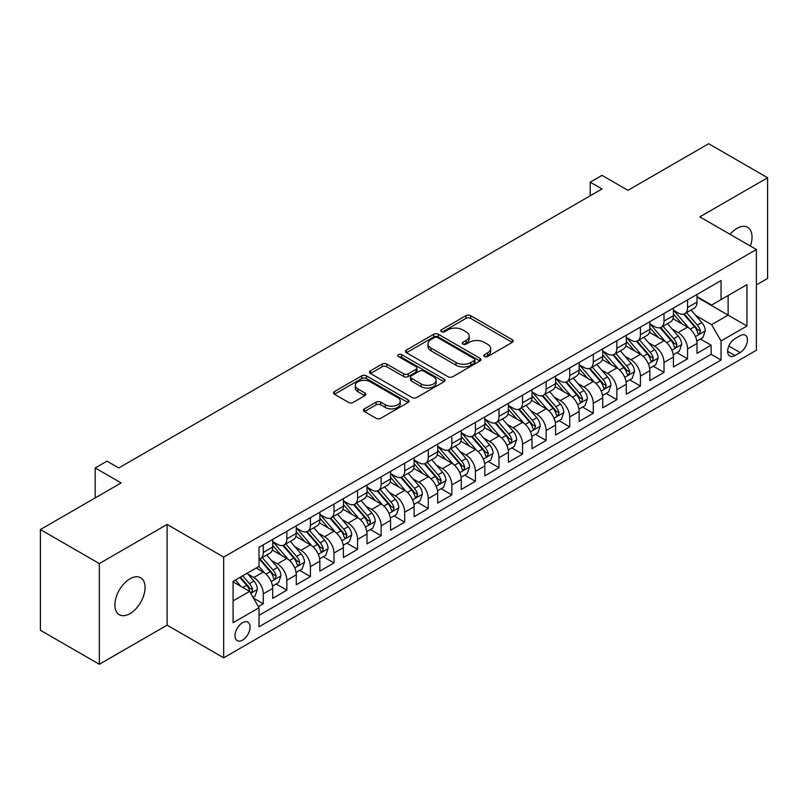 <?xml version="1.0" encoding="UTF-8"?>
<svg xmlns="http://www.w3.org/2000/svg" width="808" height="808" viewBox="0 0 808 808"><rect width="100%" height="100%" fill="white"/><g stroke="black" fill="none" stroke-linecap="round" stroke-linejoin="round"><path stroke-width="1.21" d="M484.446 356.54A2.293 1.323 0 0 0 487.689 356.54L512.272 342.35A3.272 1.889 0 0 0 513.231 341.016A3.272 1.889 0 0 0 512.272 339.673L470.62 315.635A3.272 1.889 0 0 0 465.994 315.635L441.41 329.826A2.293 1.323 0 0 0 440.744 330.765A2.293 1.323 0 0 0 441.41 331.694A2.293 1.323 0 0 0 444.653 331.694L447.834 329.856A10.474 6.05 0 0 1 462.641 329.856L466.115 331.866A10.474 6.05 0 0 1 469.175 336.138A10.474 6.05 0 0 1 466.115 340.41L462.934 342.249A2.293 1.323 0 0 0 462.257 343.188A2.293 1.323 0 0 0 462.934 344.117A2.293 1.323 0 0 0 466.166 344.117L469.347 342.279A10.474 6.05 0 0 1 484.154 342.279L487.628 344.289A10.474 6.05 0 0 1 490.698 348.561A10.474 6.05 0 0 1 487.628 352.833L484.446 354.672A2.293 1.323 0 0 0 483.78 355.611A2.293 1.323 0 0 0 484.446 356.54L484.446 354.672M129.977 613.646A21.331 12.322 120 0 0 143.915 594.85A21.331 12.322 120 0 0 140.643 577.75A21.331 12.322 120 0 0 129.977 578.811A21.331 12.322 120 0 0 116.039 597.607A21.331 12.322 120 0 0 119.311 614.706A21.331 12.322 120 0 0 129.977 613.646M750.359 246.046A21.331 12.322 120 0 0 747.622 227.321A21.331 12.322 120 0 0 736.957 228.371A21.331 12.322 120 0 0 730.038 234.31M242.531 640.118A10.666 6.161 120 0 0 249.5 630.725A10.666 6.161 120 0 0 247.864 622.17A10.666 6.161 120 0 0 242.531 622.705A10.666 6.161 120 0 0 235.562 632.098A10.666 6.161 120 0 0 237.198 640.653A10.666 6.161 120 0 0 242.531 640.118M364.418 408.878A3.272 1.889 0 0 0 363.459 410.212A3.272 1.889 0 0 0 364.418 411.545L376.104 418.291A3.272 1.889 0 0 0 380.73 418.291L408.04 402.525A3.272 1.889 0 0 0 408.989 401.192A3.272 1.889 0 0 0 408.04 399.859L366.388 375.811A3.272 1.889 0 0 0 361.762 375.811L334.462 391.577A3.272 1.889 0 0 0 333.502 392.91A3.272 1.889 0 0 0 334.462 394.243L348.571 402.394A3.272 1.889 0 0 0 353.197 402.394L364.883 395.647A3.272 1.889 0 0 0 365.842 394.314A3.272 1.889 0 0 0 364.883 392.981L357.883 388.941A8.757 5.05 0 0 1 355.318 385.365A8.757 5.05 0 0 1 360.721 380.699A8.757 5.05 0 0 1 370.266 381.79L397.677 397.617A8.757 5.05 0 0 1 400.243 401.192A8.757 5.05 0 0 1 394.839 405.858A8.757 5.05 0 0 1 385.305 404.768L380.73 402.131A3.272 1.889 0 0 0 376.104 402.131L364.418 408.878L364.418 411.545M756.399 284.921L767.6 278.457L767.6 177.75L708.666 143.723L627.937 190.334L602.01 175.366L590.224 182.164L602.01 188.971L118.776 467.963L106.989 461.156L95.203 467.963L95.203 497.9M99.334 563.57L99.334 664.277L167.105 625.15L167.105 524.442L99.334 563.57L40.4 529.543L121.139 482.931L95.203 467.963M167.105 524.442L223.675 557.106L756.399 249.531L756.399 350.248L223.675 657.813L223.675 557.106M767.6 177.75L699.829 216.867L756.399 249.531M448.066 376.75A3.272 1.889 0 0 0 452.692 376.75L479.992 360.984A3.272 1.889 0 0 0 480.952 359.651A3.272 1.889 0 0 0 479.992 358.308L438.35 334.27A3.272 1.889 0 0 0 433.714 334.27L406.414 350.026A3.272 1.889 0 0 0 405.454 351.369A3.272 1.889 0 0 0 406.414 352.702L448.066 376.75M399.344 357.035A2.293 1.323 0 0 1 401.677 357.358L401.677 354.641L444.016 379.083A3.272 1.889 0 0 1 444.976 380.416A3.272 1.889 0 0 1 444.016 381.76L416.716 397.516A3.272 1.889 0 0 1 412.08 397.516L370.438 373.478L370.438 370.801A3.272 1.889 0 0 0 369.478 372.135A3.272 1.889 0 0 0 370.438 373.478M370.438 370.801L382.123 364.055A3.272 1.889 0 0 1 386.749 364.055L403.636 373.811A3.272 1.889 0 0 0 408.262 373.811L416.019 369.337A3.272 1.889 0 0 0 416.979 367.994A3.272 1.889 0 0 0 416.019 366.66L398.435 356.51A2.293 1.323 0 0 1 397.758 355.571A2.293 1.323 0 0 1 399.172 354.348A2.293 1.323 0 0 1 401.677 354.641M99.334 664.277L40.4 630.25L40.4 529.543M258.388 606.606L263.277 603.788L253.49 598.132M247.925 574.104L253.843 577.518A13.332 7.696 60 0 1 263.277 593.85L272.7 588.406L272.7 598.344L286.85 590.173L276.124 583.982M271.498 560.489L277.417 563.913A13.332 7.696 60 0 1 286.85 580.245L296.273 574.801L296.273 584.729L310.424 576.569L299.697 570.377M295.071 546.885L300.99 550.298A13.332 7.696 60 0 1 310.424 566.63L319.847 561.186L319.847 571.125L333.987 562.954L323.261 556.763M318.645 533.27L324.564 536.694A13.332 7.696 60 0 1 333.987 553.025L343.42 547.582L343.42 557.51L357.56 549.349L346.834 543.158M342.218 519.665L348.137 523.079A13.332 7.696 60 0 1 357.56 539.411L366.994 533.967L366.994 543.905L381.134 535.734L370.407 529.543M365.792 506.05L371.71 509.474A13.332 7.696 60 0 1 381.134 525.806L390.567 520.362L390.567 530.29L404.707 522.13L393.981 515.938M389.355 492.446L395.274 495.859A13.332 7.696 60 0 1 404.707 512.191L414.14 506.747L414.14 516.686L428.28 508.515L417.554 502.324M412.928 478.841L418.847 482.255A13.332 7.696 60 0 1 428.28 498.587L437.704 493.143L437.704 503.071L451.854 494.91L441.128 488.719M436.502 465.226L442.42 468.64A13.332 7.696 60 0 1 451.854 484.972L461.277 479.528L461.277 489.466L475.427 481.305L464.701 475.104M460.075 451.621L465.994 455.035A13.332 7.696 60 0 1 475.427 471.367L484.851 465.923L484.851 475.861L499.001 467.691L488.274 461.499M483.649 438.007L489.567 441.431A13.332 7.696 60 0 1 499.001 457.752L508.424 452.308L508.424 462.247L522.564 454.086L511.838 447.895M507.222 424.402L513.141 427.816A13.332 7.696 60 0 1 522.564 444.147L531.997 438.704L531.997 448.642L546.137 440.471L535.411 434.28M530.795 410.787L536.714 414.211A13.332 7.696 60 0 1 546.137 430.543L555.571 425.099L555.571 435.027L569.711 426.866L558.985 420.675M554.369 397.183L560.287 400.596A13.332 7.696 60 0 1 569.711 416.928L579.144 411.484L579.144 421.423L593.284 413.252L582.558 407.06M577.932 383.568L583.851 386.992A13.332 7.696 60 0 1 593.284 403.323L602.717 397.879L602.717 407.808L616.857 399.647L606.131 393.456M601.505 369.963L607.424 373.377A13.332 7.696 60 0 1 616.857 389.709L626.281 384.265L626.281 394.203L640.431 386.032L629.705 379.841M625.079 356.348L630.998 359.772A13.332 7.696 60 0 1 640.431 376.104L649.854 370.66L649.854 380.588L664.004 372.427L653.278 366.236M648.652 342.744L654.571 346.157A13.332 7.696 60 0 1 664.004 362.489L673.428 357.045L673.428 366.984L687.568 358.823L687.568 348.884A13.332 7.696 -120 0 0 678.144 332.553L672.226 329.139M676.851 352.621L687.568 358.823M272.7 588.406A13.332 7.696 -120 0 0 263.277 572.074L256.207 567.994M296.273 574.801A13.332 7.696 -120 0 0 286.85 558.469L272.266 550.046M319.847 561.186A13.332 7.696 -120 0 0 310.424 544.855L295.839 536.441M343.42 547.582A13.332 7.696 -120 0 0 333.987 531.25L319.413 522.827M366.994 533.967A13.332 7.696 -120 0 0 357.56 517.635L342.986 509.222M390.567 520.362A13.332 7.696 -120 0 0 381.134 504.03L366.559 495.607M414.14 506.747A13.332 7.696 -120 0 0 404.707 490.416L390.133 482.002M437.704 493.143A13.332 7.696 -120 0 0 428.28 476.811L413.706 468.398M461.277 479.528A13.332 7.696 -120 0 0 451.854 463.196L437.269 454.783M484.851 465.923A13.332 7.696 -120 0 0 475.427 449.591L460.843 441.178M508.424 452.308A13.332 7.696 -120 0 0 499.001 435.987L484.416 427.563M531.997 438.704A13.332 7.696 -120 0 0 522.564 422.372L507.99 413.959M555.571 425.099A13.332 7.696 -120 0 0 546.137 408.767L531.563 400.344M579.144 411.484A13.332 7.696 -120 0 0 569.711 395.152L555.136 386.739M602.717 397.879A13.332 7.696 -120 0 0 593.284 381.548L578.71 373.124M626.281 384.265A13.332 7.696 -120 0 0 616.857 367.933L602.283 359.52M649.854 370.66A13.332 7.696 -120 0 0 640.431 354.328L625.846 345.915M673.428 357.045A13.332 7.696 -120 0 0 664.004 340.713L649.42 332.3M740.138 335.684L734.957 338.673A10.332 5.969 120 0 0 728.2 347.783A10.332 5.969 120 0 0 729.786 356.065A10.332 5.969 120 0 0 734.957 355.55L740.138 352.561A10.332 5.969 120 0 0 746.885 343.451A10.332 5.969 120 0 0 745.309 335.169A10.332 5.969 120 0 0 740.138 335.684M233.098 600.93L249.601 591.395L259.035 607.727L259.035 626.786L721.049 360.045L721.049 340.986L711.616 324.654L695.799 315.524M259.035 607.727L233.098 622.705L233.098 581.326L259.035 566.357L259.035 547.309L721.049 280.568L721.049 299.616L746.976 284.648L746.976 326.018L721.049 340.986M272.7 541.592L277.417 544.309A13.332 7.696 60 0 0 284.083 544.976L293.516 539.532A13.332 7.696 -120 0 0 296.273 533.421L296.273 525.806M296.273 527.977L300.99 530.705A13.332 7.696 60 0 0 307.656 531.361L317.089 525.917A13.332 7.696 -120 0 0 319.847 519.817L319.847 512.191M319.847 514.373L324.564 517.09A13.332 7.696 60 0 0 331.229 517.756L340.663 512.312A13.332 7.696 -120 0 0 343.42 506.202L343.42 498.587M343.42 500.758L348.137 503.485A13.332 7.696 60 0 0 354.803 504.142L364.226 498.698A13.332 7.696 -120 0 0 366.994 492.597L366.994 484.972M366.994 487.153L371.71 489.87A13.332 7.696 60 0 0 378.376 490.537L387.8 485.093A13.332 7.696 -120 0 0 390.567 478.982L390.567 471.367M390.567 473.538L395.274 476.266A13.332 7.696 60 0 0 401.95 476.922L411.373 471.478A13.332 7.696 -120 0 0 414.14 465.378L414.14 457.752M414.14 459.934L418.847 462.651A13.332 7.696 60 0 0 425.513 463.317L434.946 457.873A13.332 7.696 -120 0 0 437.704 451.773L437.704 444.147M437.704 446.329L442.42 449.046A13.332 7.696 60 0 0 449.086 449.702L458.52 444.259A13.332 7.696 -120 0 0 461.277 438.158L461.277 430.533M461.277 432.714L465.994 435.441A13.332 7.696 60 0 0 472.66 436.098L482.093 430.654A13.332 7.696 -120 0 0 484.851 424.554L484.851 416.928M484.851 419.11L489.567 421.826A13.332 7.696 60 0 0 496.233 422.493L505.667 417.049A13.332 7.696 -120 0 0 508.424 410.939L508.424 403.323M508.424 405.495L513.141 408.222A13.332 7.696 60 0 0 519.807 408.878L529.23 403.434A13.332 7.696 -120 0 0 531.997 397.334L531.997 389.709M531.997 391.89L536.714 394.607A13.332 7.696 60 0 0 543.38 395.274L552.803 389.83A13.332 7.696 -120 0 0 555.571 383.719L555.571 376.104M555.571 378.275L560.287 381.002A13.332 7.696 60 0 0 566.953 381.659L576.377 376.215A13.332 7.696 -120 0 0 579.144 370.114L579.144 362.489M579.144 364.671L583.851 367.387A13.332 7.696 60 0 0 590.527 368.054L599.95 362.61A13.332 7.696 -120 0 0 602.717 356.5L602.717 348.884M602.717 351.056L607.424 353.783A13.332 7.696 60 0 0 614.09 354.439L623.524 348.995A13.332 7.696 -120 0 0 626.281 342.895L626.281 335.269M626.281 337.451L630.998 340.168A13.332 7.696 60 0 0 637.663 340.835L647.097 335.391A13.332 7.696 -120 0 0 649.854 329.28L649.854 321.665M649.854 323.846L654.571 326.563A13.332 7.696 60 0 0 661.237 327.22L670.67 321.776A13.332 7.696 -120 0 0 673.428 315.675L673.428 308.05M259.035 615.353L711.141 354.328L711.141 345.208L697.001 353.379L697.001 343.44A13.332 7.696 -120 0 0 687.568 327.109L672.993 318.695M673.428 310.232L678.144 312.959A13.332 7.696 -120 0 0 684.81 313.615A13.332 7.696 -120 0 0 687.568 307.515L687.568 299.889M684.81 313.615L694.244 308.171A13.332 7.696 -120 0 0 697.001 302.071L697.001 294.445M263.277 544.855L263.277 552.48A13.332 7.696 60 0 1 260.509 558.58A13.332 7.696 60 0 1 259.035 559.116M260.509 558.58L269.943 553.137A13.332 7.696 -120 0 0 272.7 547.036L272.7 539.411M286.85 531.25L286.85 538.865A13.332 7.696 60 0 1 284.083 544.976M310.424 517.635L310.424 525.261A13.332 7.696 60 0 1 307.656 531.361M333.987 504.03L333.987 511.646A13.332 7.696 60 0 1 331.229 517.756M357.56 490.416L357.56 498.041A13.332 7.696 60 0 1 354.803 504.142M381.134 476.811L381.134 484.426A13.332 7.696 60 0 1 378.376 490.537M404.707 463.196L404.707 470.822A13.332 7.696 60 0 1 401.95 476.922M428.28 449.591L428.28 457.207A13.332 7.696 60 0 1 425.513 463.317M451.854 435.977L451.854 443.602A13.332 7.696 60 0 1 449.086 449.702M475.427 422.372L475.427 429.997A13.332 7.696 60 0 1 472.66 436.098M499.001 408.767L499.001 416.383A13.332 7.696 60 0 1 496.233 422.493M522.564 395.152L522.564 402.778A13.332 7.696 60 0 1 519.807 408.878M546.137 381.548L546.137 389.163A13.332 7.696 60 0 1 543.38 395.274M569.711 367.933L569.711 375.558A13.332 7.696 60 0 1 566.953 381.659M593.284 354.328L593.284 361.944A13.332 7.696 60 0 1 590.527 368.054M616.857 340.713L616.857 348.339A13.332 7.696 60 0 1 614.09 354.439M640.431 327.109L640.431 334.724A13.332 7.696 60 0 1 637.663 340.835M664.004 313.494L664.004 321.119A13.332 7.696 60 0 1 661.237 327.22M664.004 362.489L664.004 372.427M640.431 376.104L640.431 386.032M616.857 389.709L616.857 399.647M593.284 403.323L593.284 413.252M569.711 416.928L569.711 426.866M546.137 430.543L546.137 440.471M522.564 444.147L522.564 454.086M499.001 457.752L499.001 467.691M475.427 471.367L475.427 481.305M451.854 484.972L451.854 494.91M428.28 498.587L428.28 508.515M404.707 512.191L404.707 522.13M381.134 525.806L381.134 535.734M357.56 539.411L357.56 549.349M333.987 553.025L333.987 562.954M310.424 566.63L310.424 576.569M286.85 580.245L286.85 590.173M263.277 593.85L263.277 603.788M249.601 591.395L233.098 581.871M711.616 324.654L728.119 315.13L728.119 295.536L746.976 284.648M697.001 297.172L746.976 326.018M697.001 296.627L711.616 305.06L721.049 299.616M167.105 625.15L223.675 657.813M590.224 182.164L590.224 195.778M700.415 339.017L711.141 345.208M711.141 354.328L721.049 360.045M485.366 356.863L487.628 355.56A10.474 6.05 0 0 0 490.698 351.278L490.698 348.561M469.175 336.138L469.175 338.855A10.474 6.05 0 0 1 466.115 343.137L463.843 344.44M512.232 342.37L470.62 318.352A3.272 1.889 0 0 0 465.994 318.352L442.329 332.017M479.952 361.004L438.35 336.986A3.272 1.889 0 0 0 433.714 336.986L406.454 352.722M474.205 360.58A2.293 1.323 0 0 0 474.882 359.651A2.293 1.323 0 0 0 474.205 358.712L437.653 337.603A2.293 1.323 0 0 0 434.411 337.603L431.058 339.542A10.474 6.05 0 0 0 427.988 343.814A10.474 6.05 0 0 0 431.058 348.096L456.045 362.519A10.474 6.05 0 0 0 470.852 362.519L474.205 360.58L474.205 363.307A2.293 1.323 0 0 0 474.882 362.368L474.882 359.651M427.988 343.814L427.988 346.541A10.474 6.05 0 0 0 431.058 350.813L431.058 348.096M474.205 363.307L470.852 365.246A10.474 6.05 0 0 1 456.045 365.246L431.058 350.813M370.478 373.498L382.123 366.781L382.123 364.055M416.979 367.994L416.979 370.721A3.272 1.889 0 0 1 416.019 372.054L408.262 376.528A3.272 1.889 0 0 1 403.636 376.528L386.749 366.781A3.272 1.889 0 0 0 382.123 366.781M401.677 357.358L443.966 381.78M421.17 383.931A8.757 5.05 0 0 0 430.704 385.022A8.757 5.05 0 0 0 436.108 380.356A8.757 5.05 0 0 0 433.543 376.781L423.887 371.205A3.272 1.889 0 0 0 419.261 371.205L411.504 375.68A3.272 1.889 0 0 0 410.545 377.013A3.272 1.889 0 0 0 411.504 378.346L421.17 383.931L421.17 386.648A8.757 5.05 0 0 0 430.704 387.749A8.757 5.05 0 0 0 436.108 383.073L436.108 380.356M410.545 377.013L410.545 379.74A3.272 1.889 0 0 0 411.504 381.073L411.504 378.346M421.17 386.648L411.504 381.073M400.243 401.192L400.243 403.919A8.757 5.05 0 0 1 394.839 408.585A8.757 5.05 0 0 1 385.305 407.484L380.73 404.848A3.272 1.889 0 0 0 376.104 404.848L364.469 411.575M355.318 385.365L355.318 388.082A8.757 5.05 0 0 0 357.883 391.658L357.883 388.941M364.883 392.981L364.883 395.647L357.883 391.658M407.989 402.556L366.388 378.538A3.272 1.889 0 0 0 361.762 378.538L334.502 394.274M696.799 341.107L702.899 337.582L705.253 330.785A8.838 5.101 -120 0 0 701.809 322.483L691.042 310.019M688.881 327.967L676.114 313.181A25.503 14.726 -120 0 0 673.428 310.383M681.881 323.816L674.731 315.544A21.17 12.221 -120 0 0 673.428 314.13M683.608 314.09L694.506 326.705A8.838 5.101 60 0 1 697.658 332.795L698.294 333.835L699.486 333.674L700.486 331.159A8.838 5.101 -120 0 0 697.334 325.069L686.558 312.605M684.255 313.888L695.951 327.442A4.505 2.596 60 0 1 697.092 329.199L700.486 331.159M673.236 354.712L679.326 351.197L681.679 344.39A8.838 5.101 -120 0 0 678.235 336.098L667.469 323.624M665.307 341.582L652.541 326.796A25.503 14.726 -120 0 0 649.854 323.988M658.308 337.431L651.157 329.159A21.17 12.221 -120 0 0 649.854 327.735M660.035 327.705L670.933 340.32A8.838 5.101 60 0 1 674.084 346.4L674.72 347.45L675.912 347.278L676.912 344.764A8.838 5.101 -120 0 0 673.761 338.683L662.994 326.21M660.681 327.493L672.387 341.047A4.505 2.596 60 0 1 673.519 342.814L676.912 344.764M649.662 368.327L655.753 364.802L658.106 358.005A8.838 5.101 -120 0 0 654.662 349.702L643.895 337.239M641.734 355.187L628.967 340.4A25.503 14.726 -120 0 0 626.281 337.593M634.735 351.036L627.594 342.764A21.17 12.221 -120 0 0 626.281 341.35M636.462 341.309L647.36 353.924A8.838 5.101 60 0 1 650.511 360.014L651.147 361.055L652.349 360.893L653.339 358.378A8.838 5.101 -120 0 0 650.188 352.288L639.421 339.825M637.108 341.107L648.814 354.661A4.505 2.596 60 0 1 649.945 356.419L653.339 358.378M626.089 381.931L632.179 378.417L634.533 371.609A8.838 5.101 -120 0 0 631.099 363.317L620.322 350.844M618.17 368.801L605.394 354.005A25.503 14.726 -120 0 0 602.717 351.207M611.161 364.65L604.02 356.379A21.17 12.221 -120 0 0 602.717 354.954M612.898 354.924L623.786 367.539A8.838 5.101 60 0 1 626.937 373.619L627.584 374.67L628.775 374.498L629.765 371.983A8.838 5.101 -120 0 0 626.614 365.903L615.847 353.429M613.535 354.712L625.24 368.266A4.505 2.596 60 0 1 626.372 370.024L629.765 371.983M602.515 395.536L608.606 392.021L610.959 385.214A8.838 5.101 -120 0 0 607.525 376.922L596.748 364.459M594.597 382.406L581.821 367.62A25.503 14.726 -120 0 0 579.144 364.812M587.588 378.255L580.447 369.983A21.17 12.221 -120 0 0 579.144 368.559M589.325 368.529L600.213 381.144A8.838 5.101 60 0 1 603.364 387.224L604.01 388.274L605.202 388.113L606.192 385.598A8.838 5.101 -120 0 0 603.041 379.507L592.274 367.044M589.961 368.327L601.667 381.881A4.505 2.596 60 0 1 602.798 383.638L606.192 385.598M578.942 409.151L585.032 405.636L587.386 398.829A8.838 5.101 -120 0 0 583.952 390.537L573.175 378.063M571.024 396.021L558.247 381.224A25.503 14.726 -120 0 0 555.571 378.427M564.014 391.87L556.874 383.598A21.17 12.221 -120 0 0 555.571 382.174M565.751 382.144L576.639 394.748A8.838 5.101 60 0 1 579.79 400.839L580.437 401.889L581.629 401.717L582.619 399.202A8.838 5.101 -120 0 0 579.467 393.122L568.701 380.649M566.388 381.931L578.094 395.486A4.505 2.596 60 0 1 579.225 397.243L582.619 399.202M555.369 422.756L561.459 419.241L563.822 412.434A8.838 5.101 -120 0 0 560.378 404.141L549.612 391.678M547.45 409.626L534.674 394.839A25.503 14.726 -120 0 0 531.997 392.031M540.441 405.475L533.3 397.203A21.17 12.221 -120 0 0 531.997 395.779M542.178 395.748L553.066 408.363A8.838 5.101 60 0 1 556.217 414.443L556.864 415.494L558.055 415.322L559.045 412.817A8.838 5.101 -120 0 0 555.904 406.727L545.127 394.264M542.814 395.546L554.52 409.101A4.505 2.596 60 0 1 555.662 410.858L559.045 412.817M531.795 436.37L537.886 432.856L540.249 426.048A8.838 5.101 -120 0 0 536.805 417.756L526.038 405.283M523.877 423.23L511.1 408.444A25.503 14.726 -120 0 0 508.424 405.646M516.878 419.089L509.727 410.817A21.17 12.221 -120 0 0 508.424 409.393M518.605 409.363L529.503 421.968A8.838 5.101 60 0 1 532.644 428.058L533.29 429.109L534.482 428.937L535.472 426.422A8.838 5.101 -120 0 0 532.331 420.342L521.554 407.868M519.241 409.151L530.947 422.705A4.505 2.596 60 0 1 532.088 424.463L535.472 426.422M508.222 449.975L514.322 446.46L516.676 439.653A8.838 5.101 -120 0 0 513.231 431.361L502.465 418.887M500.304 436.845L487.537 422.059A25.503 14.726 -120 0 0 484.851 419.251M493.304 432.694L486.153 424.422A21.17 12.221 -120 0 0 484.851 422.998M495.031 422.968L505.929 435.583A8.838 5.101 60 0 1 509.08 441.663L509.717 442.713L510.909 442.542L511.908 440.037A8.838 5.101 -120 0 0 508.757 433.946L497.981 421.473M495.678 422.766L507.384 436.31A4.505 2.596 60 0 1 508.515 438.077L511.908 440.037M484.659 463.59L490.749 460.075L493.102 453.268A8.838 5.101 -120 0 0 489.658 444.966L478.892 432.502M476.73 450.45L463.964 435.663A25.503 14.726 -120 0 0 461.277 432.866M469.731 446.299L462.58 438.027A21.17 12.221 -120 0 0 461.277 436.613M471.458 436.572L482.356 449.187A8.838 5.101 60 0 1 485.507 455.278L486.143 456.318L487.335 456.156L488.335 453.642A8.838 5.101 -120 0 0 485.184 447.561L474.417 435.088M472.104 436.37L483.81 449.925A4.505 2.596 60 0 1 484.941 451.682L488.335 453.642M461.085 477.195L467.175 473.68L469.529 466.873A8.838 5.101 -120 0 0 466.085 458.58L455.318 446.107M453.157 464.065L440.39 449.278A25.503 14.726 -120 0 0 437.704 446.471M446.157 459.914L439.017 451.642A21.17 12.221 -120 0 0 437.704 450.218M447.885 450.187L458.782 462.802A8.838 5.101 60 0 1 461.934 468.882L462.57 469.933L463.772 469.761L464.762 467.246A8.838 5.101 -120 0 0 461.61 461.166L450.844 448.692M448.531 449.975L460.237 463.529A4.505 2.596 60 0 1 461.368 465.297L464.762 467.246M437.512 490.81L443.602 487.285L445.955 480.487A8.838 5.101 -120 0 0 442.521 472.185L431.745 459.722M429.593 477.669L416.817 462.883A25.503 14.726 -120 0 0 414.14 460.075M422.584 473.518L415.443 465.246A21.17 12.221 -120 0 0 414.14 463.832M424.321 463.792L435.209 476.407A8.838 5.101 60 0 1 438.36 482.497L439.007 483.538L440.198 483.376L441.188 480.861A8.838 5.101 -120 0 0 438.037 474.771L427.27 462.307M424.957 463.59L436.663 477.144A4.505 2.596 60 0 1 437.795 478.902L441.188 480.861M413.938 504.414L420.029 500.899L422.382 494.092A8.838 5.101 -120 0 0 418.948 485.8L408.171 473.326M406.02 491.284L393.244 476.488A25.503 14.726 -120 0 0 390.567 473.69M399.011 487.133L391.87 478.861A21.17 12.221 -120 0 0 390.567 477.437M400.748 477.407L411.636 490.022A8.838 5.101 60 0 1 414.787 496.102L415.433 497.152L416.625 496.981L417.615 494.466A8.838 5.101 -120 0 0 414.464 488.386L403.697 475.912M401.384 477.195L413.09 490.749A4.505 2.596 60 0 1 414.221 492.506L417.615 494.466M390.365 518.029L396.455 514.504L398.809 507.707A8.838 5.101 -120 0 0 395.375 499.405L384.598 486.941M382.447 504.889L369.67 490.103A25.503 14.726 -120 0 0 366.994 487.295M375.437 500.738L368.296 492.466A21.17 12.221 -120 0 0 366.994 491.042M377.174 491.011L388.062 503.626A8.838 5.101 60 0 1 391.213 509.717L391.86 510.757L393.052 510.595L394.041 508.081A8.838 5.101 -120 0 0 390.89 501.99L380.124 489.527M377.811 490.81L389.517 504.364A4.505 2.596 60 0 1 390.648 506.121L394.041 508.081M366.792 531.634L372.882 528.119L375.245 521.312A8.838 5.101 -120 0 0 371.801 513.019L361.035 500.546M358.873 518.504L346.097 503.707A25.503 14.726 -120 0 0 343.42 500.909M351.864 514.353L344.723 506.081A21.17 12.221 -120 0 0 343.42 504.657M353.601 504.626L364.489 517.231A8.838 5.101 60 0 1 367.64 523.321L368.286 524.372L369.478 524.2L370.468 521.685A8.838 5.101 -120 0 0 367.327 515.605L356.55 503.131M354.237 504.414L365.943 517.968A4.505 2.596 60 0 1 367.084 519.726L370.468 521.685M343.218 545.238L349.309 541.724L351.672 534.916A8.838 5.101 -120 0 0 348.228 526.624L337.461 514.161M335.3 532.108L322.523 517.322A25.503 14.726 -120 0 0 319.847 514.514M328.3 527.957L321.15 519.685A21.17 12.221 -120 0 0 319.847 518.261M330.028 518.231L340.925 530.846A8.838 5.101 60 0 1 344.067 536.926L344.713 537.976L345.905 537.805L346.905 535.3A8.838 5.101 -120 0 0 343.754 529.21L332.977 516.746M330.664 518.029L342.37 531.583A4.505 2.596 60 0 1 343.511 533.341L346.905 535.3M319.645 558.853L325.745 555.338L328.099 548.531A8.838 5.101 -120 0 0 324.654 540.239L313.888 527.765M311.726 545.713L298.96 530.927A25.503 14.726 -120 0 0 296.273 528.129M304.727 541.572L297.576 533.3A21.17 12.221 -120 0 0 296.273 531.876M306.454 531.846L317.352 544.451A8.838 5.101 60 0 1 320.503 550.541L321.14 551.591L322.331 551.42L323.331 548.905A8.838 5.101 -120 0 0 320.18 542.825L309.403 530.351M307.101 531.634L318.806 545.188A4.505 2.596 60 0 1 319.938 546.945L323.331 548.905M296.082 572.458L302.172 568.943L304.525 562.136A8.838 5.101 -120 0 0 301.081 553.844L290.314 541.37M288.153 559.328L275.387 544.541A25.503 14.726 -120 0 0 272.7 541.734M281.154 555.177L274.003 546.905A21.17 12.221 -120 0 0 272.7 545.481M282.881 545.45L293.779 558.065A8.838 5.101 60 0 1 296.93 564.146L297.566 565.196L298.768 565.024L299.758 562.52A8.838 5.101 -120 0 0 296.607 556.429L285.84 543.956M283.527 545.249L295.233 558.793A4.505 2.596 60 0 1 296.364 560.56L299.758 562.52M272.508 586.073L278.598 582.558L280.952 575.75A8.838 5.101 -120 0 0 277.508 567.458L266.741 554.985M264.58 572.933L258.944 566.408M257.58 568.781L256.661 567.721M259.307 559.055L270.205 571.67A8.838 5.101 60 0 1 273.356 577.76L273.993 578.801L275.195 578.639L276.185 576.124A8.838 5.101 -120 0 0 273.033 570.044L262.267 557.57M259.954 558.853L271.66 572.407A4.505 2.596 60 0 1 272.791 574.165L276.185 576.124M253.025 597.324L255.025 596.163L257.378 589.355A8.838 5.101 -120 0 0 253.944 581.063L247.157 573.215M240.834 586.335L235.37 580.013M234.007 582.396L233.098 581.346M239.855 577.427L246.632 585.285A8.838 5.101 60 0 1 249.783 591.365L250.429 592.415L251.621 592.244L252.611 589.739A8.838 5.101 -120 0 0 249.46 583.649L242.683 575.801M240.4 577.114L248.086 586.012A4.505 2.596 60 0 1 249.218 587.78L252.611 589.739M253.843 577.518L263.277 572.074M277.417 563.913L286.85 558.469M300.99 550.298L310.424 544.855M324.564 536.694L333.987 531.25M348.137 523.079L357.56 517.635M371.71 509.474L381.134 504.03M395.274 495.859L404.707 490.416M418.847 482.255L428.28 476.811M442.42 468.64L451.854 463.196M465.994 455.035L475.427 449.591M489.567 441.431L499.001 435.987M513.141 427.816L522.564 422.372M536.714 414.211L546.137 408.767M560.287 400.596L569.711 395.152M583.851 386.992L593.284 381.548M607.424 373.377L616.857 367.933M630.998 359.772L640.431 354.328M654.571 346.157L664.004 340.713M678.144 332.553L687.568 327.109M687.568 307.515L697.001 302.071M263.277 552.48L272.7 547.036M286.85 538.865L296.273 533.421M310.424 525.261L319.847 519.817M333.987 511.646L343.42 506.202M357.56 498.041L366.994 492.597M381.134 484.426L390.567 478.982M404.707 470.822L414.14 465.378M428.28 457.207L437.704 451.773M451.854 443.602L461.277 438.158M475.427 429.997L484.851 424.554M499.001 416.383L508.424 410.939M522.564 402.778L531.997 397.334M546.137 389.163L555.571 383.719M569.711 375.558L579.144 370.114M593.284 361.944L602.717 356.5M616.857 348.339L626.281 342.895M640.431 334.724L649.854 329.28M664.004 321.119L673.428 315.675M687.568 348.884L697.001 343.44M728.836 346.036L740.138 352.561M727.644 351.329L734.957 355.55M487.628 355.56L487.628 352.833M462.934 344.117L462.934 342.249M466.115 343.137L466.115 340.41M441.41 331.694L441.41 329.826M465.994 318.352L465.994 315.635M470.62 318.352L470.62 315.635M512.272 342.35L512.272 339.673M406.414 352.702L406.414 350.026M433.714 336.986L433.714 334.27M438.35 336.986L438.35 334.27M479.992 360.984L479.992 358.308M456.045 365.246L456.045 362.519M470.852 365.246L470.852 362.519M386.749 366.781L386.749 364.055M403.636 376.528L403.636 373.811M408.262 376.528L408.262 373.811M416.019 372.054L416.019 369.337M444.016 381.76L444.016 379.083M376.104 404.848L376.104 402.131M380.73 404.848L380.73 402.131M385.305 407.484L385.305 404.768M334.462 394.243L334.462 391.577M361.762 378.538L361.762 375.811M366.388 378.538L366.388 375.811M408.04 402.525L408.04 399.859M695.456 336.572L705.192 330.957M676.114 313.181L677.326 312.484M697.334 325.069L701.809 322.483M690.295 329.139L694.506 326.705M671.882 350.187L681.619 344.561M652.541 326.796L653.753 326.089M673.761 338.683L678.235 336.098M666.721 342.744L670.933 340.32M648.309 363.792L658.045 358.166M628.967 340.4L630.179 339.703M650.188 352.288L654.662 349.702M643.148 356.358L647.36 353.924M624.736 377.407L634.472 371.781M605.394 354.005L606.606 353.308M626.614 365.903L631.099 363.317M619.574 369.963L623.786 367.539M601.172 391.011L610.909 385.386M581.821 367.62L583.033 366.913M603.041 379.507L607.525 376.922M596.001 383.578L600.213 381.144M577.599 404.616L587.335 399M558.247 381.224L559.459 380.528M579.467 393.122L583.952 390.537M572.428 397.183L576.639 394.748M554.025 418.231L563.762 412.605M534.674 394.839L535.896 394.132M555.904 406.727L560.378 404.141M548.854 410.797L553.066 408.363M530.452 431.836L540.188 426.22M511.1 408.444L512.322 407.747M532.331 420.342L536.805 417.756M525.281 424.402L529.503 421.968M506.879 445.45L516.615 439.825M487.537 422.059L488.749 421.352M508.757 433.946L513.231 431.361M501.718 438.017L505.929 435.583M483.305 459.055L493.042 453.44M463.964 435.663L465.176 434.967M485.184 447.561L489.658 444.966M478.144 451.621L482.356 449.187M459.732 472.67L469.468 467.044M440.39 449.278L441.602 448.571M461.61 461.166L466.085 458.58M454.571 465.226L458.782 462.802M436.158 486.275L445.895 480.659M416.817 462.883L418.029 462.186M438.037 474.771L442.521 472.185M430.997 478.841L435.209 476.407M412.595 499.889L422.332 494.264M393.244 476.488L394.456 475.791M414.464 488.386L418.948 485.8M407.424 492.446L411.636 490.022M389.022 513.494L398.758 507.868M369.67 490.103L370.882 489.406M390.89 501.99L395.375 499.405M383.851 506.06L388.062 503.626M365.448 527.099L375.185 521.483M346.097 503.707L347.319 503.01M367.327 515.605L371.801 513.019M360.277 519.665L364.489 517.231M341.875 540.714L351.611 535.088M322.523 517.322L323.745 516.615M343.754 529.21L348.228 526.624M336.704 533.28L340.925 530.846M318.301 554.318L328.038 548.703M298.96 530.927L300.172 530.23M320.18 542.825L324.654 540.239M313.14 546.885L317.352 544.451M294.728 567.933L304.464 562.307M275.387 544.541L276.599 543.835M296.607 556.429L301.081 553.844M289.567 560.5L293.779 558.065M271.155 581.538L280.891 575.922M273.033 570.044L277.508 567.458M265.994 574.104L270.205 571.67M250.722 593.335L257.318 589.527M249.46 583.649L253.944 581.063M242.824 587.487L246.632 585.285"/></g></svg>
